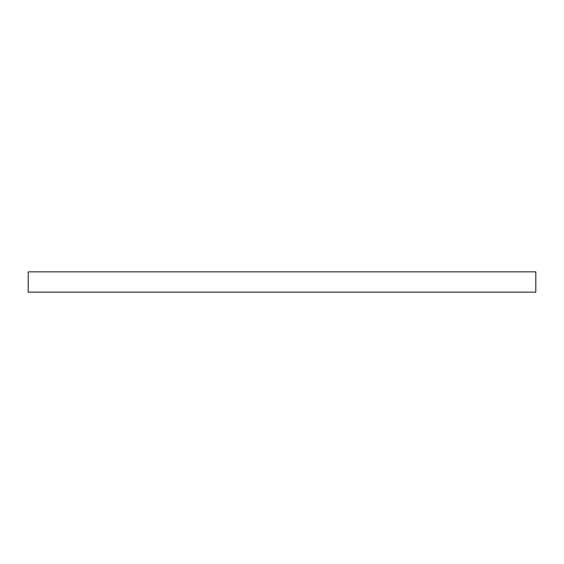 <?xml version="1.0" encoding="UTF-8"?>
<svg xmlns="http://www.w3.org/2000/svg" width="564" height="564" viewBox="0 0 564 564"><rect width="100%" height="100%" fill="white"/><g stroke="black" fill="none" stroke-linecap="round" stroke-linejoin="round"><path stroke-width="0.85" d="M282 271.848L535.8 271.848L535.8 292.152L28.2 292.152L28.2 271.848L282 271.848"/></g></svg>
